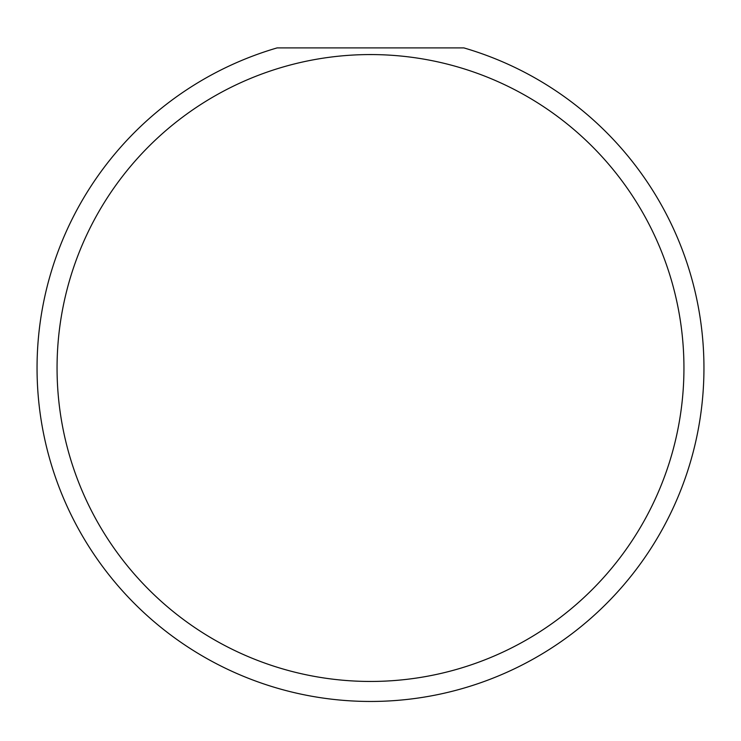 <?xml version="1.0" encoding="UTF-8"?>
<svg xmlns="http://www.w3.org/2000/svg" width="741" height="741" viewBox="0 0 741 741"><rect width="100%" height="100%" fill="white"/><g stroke="black" fill="none" stroke-linecap="round" stroke-linejoin="round"><path stroke-width="1.11" d="M683.943 368.008A313.443 313.443 0 0 0 370.5 54.565A313.443 313.443 0 0 0 57.057 368.008A313.443 313.443 0 0 0 370.5 681.451A313.443 313.443 0 0 0 683.943 368.008M463.866 47.896A333.45 333.45 0 0 1 370.5 701.458A333.45 333.45 0 0 1 277.134 47.896L463.866 47.896"/></g></svg>
